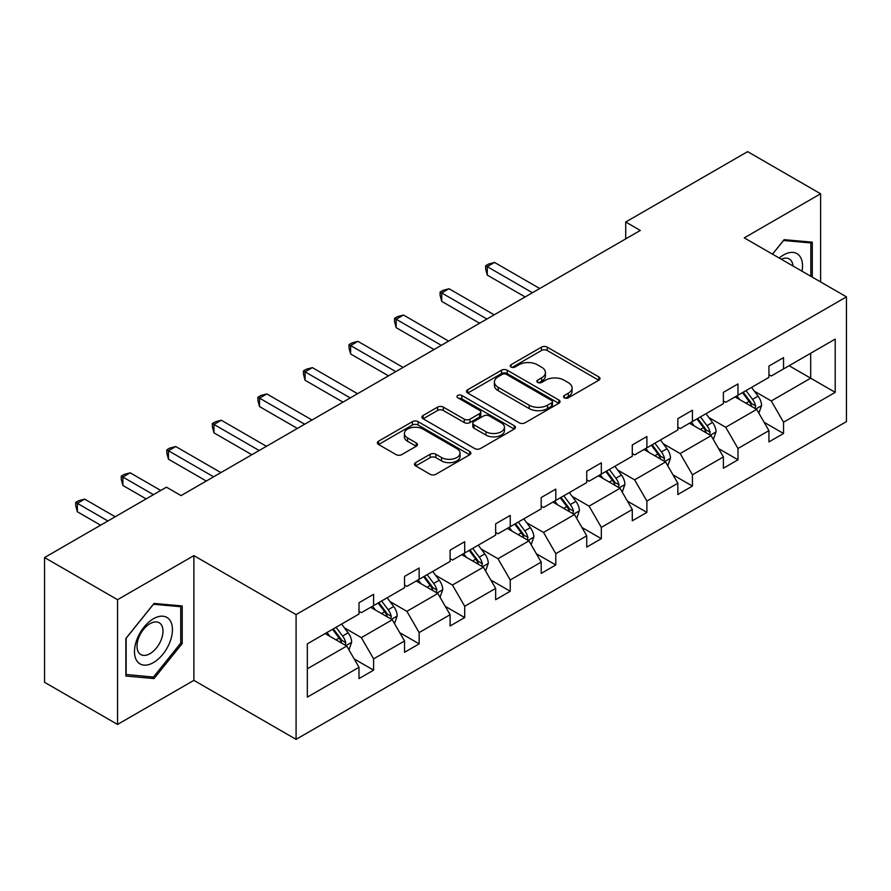 <?xml version="1.0" encoding="UTF-8"?>
<svg xmlns="http://www.w3.org/2000/svg" width="891" height="891" viewBox="0 0 891 891"><rect width="100%" height="100%" fill="white"/><g stroke="black" fill="none" stroke-linecap="round" stroke-linejoin="round"><path stroke-width="1.34" d="M564.337 397.798A2.84 1.637 0 0 0 568.358 397.798L598.808 380.223A4.054 2.339 0 0 0 599.988 378.564A4.054 2.339 0 0 0 598.808 376.915L547.219 347.134A4.054 2.339 0 0 0 541.483 347.134L511.033 364.709A2.84 1.637 0 0 0 510.209 365.867A2.84 1.637 0 0 0 511.033 367.025A2.84 1.637 0 0 0 515.043 367.025L518.985 364.753A12.964 7.484 0 0 1 537.329 364.753L541.628 367.237A12.964 7.484 0 0 1 545.426 372.527A12.964 7.484 0 0 1 541.628 377.817L537.685 380.101A2.84 1.637 0 0 0 536.861 381.259A2.84 1.637 0 0 0 537.685 382.417A2.84 1.637 0 0 0 541.706 382.417L545.637 380.134A12.964 7.484 0 0 1 563.981 380.134L568.28 382.618A12.964 7.484 0 0 1 572.078 387.919A12.964 7.484 0 0 1 568.28 393.209L564.337 395.481A2.84 1.637 0 0 0 563.513 396.64A2.84 1.637 0 0 0 564.337 397.798L564.337 395.481M415.674 462.618A4.054 2.339 0 0 0 414.482 464.278A4.054 2.339 0 0 0 415.674 465.926L430.141 474.29A4.054 2.339 0 0 0 435.877 474.29L469.691 454.766A4.054 2.339 0 0 0 470.882 453.107A4.054 2.339 0 0 0 469.691 451.447L418.113 421.666A4.054 2.339 0 0 0 412.377 421.666L378.564 441.19A4.054 2.339 0 0 0 377.372 442.849A4.054 2.339 0 0 0 378.564 444.498L396.038 454.599A4.054 2.339 0 0 0 401.774 454.599L416.242 446.235A4.054 2.339 0 0 0 417.434 444.587A4.054 2.339 0 0 0 416.242 442.927L407.577 437.926A10.837 6.259 0 0 1 404.403 433.494A10.837 6.259 0 0 1 411.096 427.713A10.837 6.259 0 0 1 422.913 429.072L456.871 448.685A10.837 6.259 0 0 1 460.046 453.107A10.837 6.259 0 0 1 453.352 458.887A10.837 6.259 0 0 1 441.535 457.529L435.877 454.265A4.054 2.339 0 0 0 430.141 454.265L415.674 462.618L415.674 465.926M193.893 555.616L117.545 599.699L44.55 557.554L44.55 682.294L117.545 724.439L193.893 680.356L296.079 739.363L296.079 614.612L193.893 555.616L193.893 680.356M820.611 281.946L820.611 193.781L744.263 237.864L846.45 296.859L296.079 614.612M820.611 193.781L747.616 151.637L625.716 222.015L625.716 238.877M44.55 557.554L166.45 487.177L181.051 495.608L640.317 230.446L625.716 222.015M519.275 422.824A4.054 2.339 0 0 0 525.011 422.824L558.824 403.3A4.054 2.339 0 0 0 560.016 401.652A4.054 2.339 0 0 0 558.824 399.992L507.235 370.21A4.054 2.339 0 0 0 501.51 370.21L467.686 389.735A4.054 2.339 0 0 0 466.505 391.394A4.054 2.339 0 0 0 467.686 393.042L519.275 422.824M458.932 398.411A2.84 1.637 0 0 1 461.816 398.812L461.816 395.448L514.263 425.72A4.054 2.339 0 0 1 515.443 427.379A4.054 2.339 0 0 1 514.263 429.028L480.438 448.552A4.054 2.339 0 0 1 474.714 448.552L423.125 418.77L423.125 415.462A4.054 2.339 0 0 0 421.933 417.122A4.054 2.339 0 0 0 423.125 418.77M423.125 415.462L437.592 407.109A4.054 2.339 0 0 1 443.328 407.109L464.256 419.182A4.054 2.339 0 0 0 469.98 419.182L479.581 413.647A4.054 2.339 0 0 0 480.772 411.987A4.054 2.339 0 0 0 479.581 410.339L457.807 397.765A2.84 1.637 0 0 1 456.972 396.606A2.84 1.637 0 0 1 458.72 395.092A2.84 1.637 0 0 1 461.816 395.448M117.545 599.699L117.545 724.439M307.328 643.859L359.006 614.022L359.006 602.728L373.607 594.308L373.607 605.602L404.547 587.726L404.547 576.432L419.149 568.001L419.149 579.306L450.1 561.43L450.1 550.137L464.701 541.706L464.701 552.999L495.641 535.135L495.641 523.841L510.242 515.41L510.242 526.704L541.193 508.839L541.193 497.546L555.795 489.114L555.795 500.408L586.746 482.543L586.746 471.25L601.336 462.819L601.336 474.112L632.287 456.248L632.287 444.954L646.888 436.523L646.888 447.817L677.839 429.952L677.839 418.659L692.43 410.228L692.43 421.521L723.381 403.656L723.381 392.363L737.982 383.932L737.982 395.225L768.933 377.361L768.933 366.056L783.534 357.636L783.534 368.93L835.212 339.092L835.212 392.363L783.534 422.2L783.534 433.494L768.933 441.914L768.933 430.62L737.982 448.496L737.982 459.789L723.381 468.22L723.381 456.916L692.43 474.792L692.43 486.085L677.839 494.516L677.839 483.223L646.888 501.087L646.888 512.381L632.287 520.812L632.287 509.518L601.336 527.383L601.336 538.676L586.746 547.107L586.746 535.814L555.795 553.679L555.795 564.972L541.193 573.403L541.193 562.11L510.242 579.974L510.242 591.268L495.641 599.699L495.641 588.405L464.701 606.27L464.701 617.563L450.1 625.994L450.1 614.701L419.149 632.565L419.149 643.859L404.547 652.29L404.547 640.997L373.607 658.861L373.607 670.155L359.006 678.586L359.006 667.292L307.328 697.13L307.328 643.859M296.079 739.363L846.45 421.61L846.45 296.859M370.678 607.283L392.285 619.757L361.334 637.622L344.438 627.865M361.334 637.622L373.607 658.861M392.285 619.757L404.547 640.997M359.006 611.326L361.334 612.674L373.607 605.602M416.231 580.988L437.837 593.462L406.886 611.326L389.991 601.57M406.886 611.326L419.149 632.565M437.837 593.462L450.1 614.701M404.547 585.031L406.886 586.378L419.149 579.306M461.772 554.692L483.379 567.166L452.439 585.031L435.532 575.274M452.439 585.031L464.701 606.27M483.379 567.166L495.641 588.405M450.1 558.735L452.439 560.083L464.701 552.999M507.324 528.396L528.931 540.87L497.98 558.735L481.084 548.979M497.98 558.735L510.242 579.974M528.931 540.87L541.193 562.11M495.641 532.439L497.98 533.787L510.242 526.704M552.877 502.101L574.483 514.575L543.532 532.439L526.626 522.683M543.532 532.439L555.795 553.679M574.483 514.575L586.746 535.814M541.193 506.144L543.532 507.491L555.795 500.408M598.418 475.805L620.025 488.279L589.074 506.144L572.178 496.387M589.074 506.144L601.336 527.383M620.025 488.279L632.287 509.518M586.746 479.848L589.074 481.196L601.336 474.112M643.97 449.498L665.577 461.972L634.626 479.848L617.73 470.092M634.626 479.848L646.888 501.087M665.577 461.972L677.839 483.223M632.287 453.552L634.626 454.9L646.888 447.817M689.511 423.203L711.118 435.677L680.167 453.552L663.272 443.796M680.167 453.552L692.43 474.792M711.118 435.677L723.381 456.916M677.839 427.257L680.167 428.604L692.43 421.521M735.064 396.907L756.671 409.381L725.72 427.257L708.824 417.5M725.72 427.257L737.982 448.496M756.671 409.381L768.933 430.62M723.381 400.961L725.72 402.309L737.982 395.225M789.081 365.722L810.687 378.196L771.272 400.961L754.365 391.205M771.272 400.961L783.534 422.2M835.212 392.363L810.687 378.196L810.687 353.248L835.212 339.092M768.933 374.654L771.272 376.002L783.534 368.93M307.328 668.807L346.744 646.053L325.137 633.579M346.744 646.053L359.006 667.292M764.11 422.278L783.534 433.494M718.569 448.574L737.982 459.789M673.017 474.87L692.43 486.085M627.476 501.165L646.888 512.381M581.923 527.472L601.336 538.676M536.371 553.768L555.795 564.972M490.83 580.063L510.242 591.268M445.277 606.359L464.701 617.563M399.736 632.655L419.149 643.859M354.184 658.95L373.607 670.155M812.291 277.146L812.291 242.174L784.113 239.657L772.464 254.147M182.209 643.514L182.209 605.947L154.043 603.43L125.865 638.479L125.865 676.046L154.043 678.563L182.209 643.514L180.75 642.667M565.473 398.199L568.28 396.584A12.964 7.484 0 0 0 572.078 391.283L572.078 387.919M545.426 372.527L545.426 375.902A12.964 7.484 0 0 1 541.628 381.192L538.821 382.818M598.752 380.257L547.219 350.497A4.054 2.339 0 0 0 541.483 350.497L512.169 367.426M558.768 403.333L507.235 373.585A4.054 2.339 0 0 0 501.51 373.585L467.742 393.076M551.663 402.81A2.84 1.637 0 0 0 552.487 401.652A2.84 1.637 0 0 0 551.663 400.493L506.378 374.343A2.84 1.637 0 0 0 502.368 374.343L498.214 376.748A12.964 7.484 0 0 0 494.416 382.039A12.964 7.484 0 0 0 498.214 387.34L529.165 405.205A12.964 7.484 0 0 0 547.508 405.205L551.663 402.81L551.663 406.173A2.84 1.637 0 0 0 552.487 405.015L552.487 401.652M494.416 382.039L494.416 385.413A12.964 7.484 0 0 0 498.214 390.704L498.214 387.34M551.663 406.173L547.508 408.579A12.964 7.484 0 0 1 529.165 408.579L498.214 390.704M423.18 418.803L437.592 410.484L437.592 407.109M480.772 411.987L480.772 415.362A4.054 2.339 0 0 1 479.581 417.01L469.98 422.557A4.054 2.339 0 0 1 464.256 422.557L443.328 410.484A4.054 2.339 0 0 0 437.592 410.484M461.816 398.812L514.207 429.061M485.963 431.723A10.837 6.259 0 0 0 497.779 433.082A10.837 6.259 0 0 0 504.462 427.29A10.837 6.259 0 0 0 501.288 422.869L489.326 415.963A4.054 2.339 0 0 0 483.59 415.963L473.99 421.499A4.054 2.339 0 0 0 472.809 423.158A4.054 2.339 0 0 0 473.99 424.818L485.963 431.723L485.963 435.086A10.837 6.259 0 0 0 497.779 436.445A10.837 6.259 0 0 0 504.462 430.665L504.462 427.29M472.809 423.158L472.809 426.533A4.054 2.339 0 0 0 473.99 428.181L473.99 424.818M485.963 435.086L473.99 428.181M460.046 453.107L460.046 456.482A10.837 6.259 0 0 1 453.352 462.262A10.837 6.259 0 0 1 441.535 460.903L435.877 457.64A4.054 2.339 0 0 0 430.141 457.64L415.729 465.96M404.403 433.494L404.403 436.868A10.837 6.259 0 0 0 407.577 441.301L407.577 437.926M416.197 446.268L407.577 441.301M469.646 454.789L418.113 425.04A4.054 2.339 0 0 0 412.377 425.04L378.608 444.531M151.058 676.848L154.043 678.563M758.887 413.224L761.571 405.472A10.937 6.315 -120 0 0 758.085 396.161L751.525 387.407M739.764 399.625L736.924 395.838M539.734 288.517L494.561 262.444L487.266 266.654L487.266 275.085L525.133 296.948M755.056 408.457L755.668 405.94A10.937 6.315 -120 0 0 752.539 399.357L745.979 390.603M743.239 392.196L750.456 401.819A5.569 3.219 60 0 1 751.469 403.512L755.668 405.94M742.47 392.63L749.03 401.384A10.937 6.315 60 0 1 751.759 406.552M487.266 275.085L485.662 269.104L485.662 265.73L532.428 292.738M485.662 265.73L488.58 264.048L494.561 262.444M713.346 439.519L716.03 431.767A10.937 6.315 -120 0 0 712.533 422.457L705.973 413.702M694.223 425.92L691.383 422.134M494.182 314.813L449.019 288.74L441.724 292.95L441.724 301.381L479.592 323.244M709.503 434.752L710.116 432.235A10.937 6.315 -120 0 0 706.986 425.653L700.426 416.91M697.686 418.492L704.904 428.114A5.569 3.219 60 0 1 705.917 429.807L710.116 432.235M696.929 418.926L703.478 427.68A10.937 6.315 60 0 1 706.207 432.848M441.724 301.381L440.109 295.4L440.109 292.025L486.887 319.034M440.109 292.025L443.027 290.343L449.019 288.74M667.793 465.826L670.477 458.063A10.937 6.315 -120 0 0 666.98 448.752L660.431 439.998M648.67 452.216L645.83 448.429M448.641 341.119L403.467 315.035L396.172 319.256L396.172 327.676L434.04 349.539M663.962 461.048L664.575 458.531A10.937 6.315 -120 0 0 661.434 451.949L654.885 443.206M652.145 444.787L659.351 454.41A5.569 3.219 60 0 1 660.365 456.103L664.575 458.531M651.377 445.222L657.937 453.976A10.937 6.315 60 0 1 660.665 459.143M396.172 327.676L394.568 321.696L394.568 318.321L441.335 345.329M394.568 318.321L397.486 316.639L403.467 315.035M802.011 271.209A26.841 15.492 120 0 0 779.213 258.045M793.012 266.008A18.377 10.614 120 0 0 789.259 258.98A18.377 10.614 120 0 0 781.296 259.248M772.519 254.18L783.534 240.492L810.832 242.931L810.832 276.299M809.017 241.884L810.832 242.931M169.891 642.133A26.841 15.492 120 0 0 162.942 616.204A26.841 15.492 120 0 0 137.025 639.192A26.841 15.492 120 0 0 143.963 665.12A26.841 15.492 120 0 0 169.891 642.133M161.249 639.671A18.377 10.614 120 0 0 159.188 622.753A18.377 10.614 120 0 0 138.751 637.655A18.377 10.614 120 0 0 140.811 654.573A18.377 10.614 120 0 0 161.249 639.671M126.154 674.621L126.154 638.223L153.452 604.265L180.75 606.704L180.75 643.102L153.452 677.06L125.865 674.454M178.946 605.657L180.75 606.704M622.241 492.122L624.925 484.359A10.937 6.315 -120 0 0 621.439 475.048L614.879 466.294M603.129 478.523L600.289 474.725M403.088 367.415L357.926 341.331L350.62 345.552L350.62 353.972L388.487 375.835M618.41 487.344L619.022 484.827A10.937 6.315 -120 0 0 615.893 478.244L609.333 469.501M606.593 471.083L613.81 480.706A5.569 3.219 60 0 1 614.823 482.399L619.022 484.827M605.835 471.517L612.384 480.271A10.937 6.315 60 0 1 615.113 485.439M350.62 353.972L349.016 347.991L349.016 344.617L395.793 371.625M349.016 344.617L351.934 342.935L357.926 341.331M576.7 518.417L579.384 510.654A10.937 6.315 -120 0 0 575.887 501.343L569.338 492.589M557.577 504.818L554.737 501.02M357.547 393.711L312.373 367.627L305.078 371.848L305.078 380.268L342.946 402.131M572.868 513.639L573.47 511.122A10.937 6.315 -120 0 0 570.34 504.54L563.791 495.797M561.052 497.378L568.258 507.012A5.569 3.219 60 0 1 569.271 508.705L573.47 511.122M560.283 497.813L566.843 506.567A10.937 6.315 60 0 1 569.561 511.735M305.078 380.268L303.475 374.287L303.475 370.912L350.241 397.921M303.475 370.912L306.393 369.23L312.373 367.627M531.147 544.713L533.832 536.961A10.937 6.315 -120 0 0 530.345 527.639L523.785 518.885M512.035 531.114L509.184 527.316M311.995 420.006L266.832 393.922L259.526 398.143L259.526 406.574L297.394 428.437M527.316 539.935L527.929 537.418A10.937 6.315 -120 0 0 524.799 530.847L518.239 522.093M515.499 523.674L522.716 533.308A5.569 3.219 60 0 1 523.73 535.001L527.929 537.418M514.742 524.108L521.291 532.863A10.937 6.315 60 0 1 524.019 538.03M259.526 406.574L257.922 400.582L257.922 397.219L304.7 424.216M257.922 397.219L260.84 395.526L266.832 393.922M485.606 571.008L488.29 563.257A10.937 6.315 -120 0 0 484.793 553.935L478.244 545.181M466.483 557.41L463.643 553.612M266.442 446.302L221.28 420.229L213.985 424.439L213.985 432.87L251.852 454.733M481.764 566.231L482.376 563.725A10.937 6.315 -120 0 0 479.247 557.142L472.698 548.388M469.947 549.97L477.164 559.604A5.569 3.219 60 0 1 478.177 561.297L482.376 563.725M469.189 550.415L475.749 559.158A10.937 6.315 60 0 1 478.467 564.326M213.985 432.87L212.37 426.878L212.37 423.515L259.147 450.512M212.37 423.515L215.299 421.822L221.28 420.229M440.054 597.304L442.738 589.552A10.937 6.315 -120 0 0 439.252 580.23L432.692 571.476M420.942 583.705L418.091 579.907M220.901 472.598L175.727 446.525L168.432 450.735L168.432 459.166L206.3 481.029M436.222 592.526L436.835 590.02A10.937 6.315 -120 0 0 433.705 583.438L427.145 574.684M424.406 576.265L431.623 585.899A5.569 3.219 60 0 1 432.636 587.592L436.835 590.02M423.637 576.711L430.197 585.454A10.937 6.315 60 0 1 432.926 590.622M168.432 459.166L166.829 453.174L166.829 449.81L213.595 476.808M166.829 449.81L169.747 448.117L175.727 446.525M394.513 623.6L397.197 615.848A10.937 6.315 -120 0 0 393.699 606.526L387.151 597.783M375.389 610.001L372.549 606.203M160.759 490.462L130.186 472.82L122.891 477.03L122.891 485.461L146.157 498.893M390.67 618.822L391.283 616.316A10.937 6.315 -120 0 0 388.153 609.734L381.593 600.98M378.853 602.561L386.07 612.195A5.569 3.219 60 0 1 387.084 613.888L391.283 616.316M378.096 603.007L384.645 611.749A10.937 6.315 60 0 1 387.373 616.917M122.891 485.461L121.276 479.481L121.276 476.106L153.452 494.683M121.276 476.106L124.205 474.413L130.186 472.82M348.96 649.895L351.644 642.144A10.937 6.315 -120 0 0 348.158 632.822L341.598 624.079M329.837 636.297L326.997 632.499M115.206 516.758L84.634 499.116L77.339 503.326L77.339 511.757L100.605 525.189M345.129 645.117L345.741 642.611A10.937 6.315 -120 0 0 342.601 636.029L336.052 627.275M333.312 628.857L340.518 638.491A5.569 3.219 60 0 1 341.531 640.183L345.741 642.611M332.543 629.302L339.103 638.056A10.937 6.315 60 0 1 341.832 643.213M77.339 511.757L75.735 505.776L75.735 502.401L107.911 520.979M75.735 502.401L78.653 500.72L84.634 499.116M568.28 396.584L568.28 393.209M537.685 382.417L537.685 380.101M541.628 381.192L541.628 377.817M511.033 367.025L511.033 364.709M541.483 350.497L541.483 347.134M547.219 350.497L547.219 347.134M598.808 380.223L598.808 376.915M467.686 393.042L467.686 389.735M501.51 373.585L501.51 370.21M507.235 373.585L507.235 370.21M558.824 403.3L558.824 399.992M529.165 408.579L529.165 405.205M547.508 408.579L547.508 405.205M443.328 410.484L443.328 407.109M464.256 422.557L464.256 419.182M469.98 422.557L469.98 419.182M479.581 417.01L479.581 413.647M514.263 429.028L514.263 425.72M430.141 457.64L430.141 454.265M435.877 457.64L435.877 454.265M441.535 460.903L441.535 457.529M416.242 446.235L416.242 442.927M378.564 444.498L378.564 441.19M412.377 425.04L412.377 421.666M418.113 425.04L418.113 421.666M469.691 454.766L469.691 451.447M755.88 408.924L761.504 405.683M752.539 399.357L758.085 396.161M745.923 403.178L749.03 401.384M710.327 435.231L715.952 431.979M706.986 425.653L712.533 422.457M700.371 429.473L703.478 427.68M664.786 461.527L670.411 458.275M661.434 451.949L666.98 448.752M654.818 455.769L657.937 453.976M619.234 487.822L624.858 484.57M615.893 478.244L621.439 475.048M609.277 482.064L612.384 480.271M573.693 514.118L579.306 510.866M570.34 504.54L575.887 501.343M563.725 508.36L566.843 506.567M528.14 540.414L533.765 537.173M524.799 530.847L530.345 527.639M518.183 534.656L521.291 532.863M482.599 566.709L488.212 563.468M479.247 557.142L484.793 553.935M472.631 560.962L475.749 559.158M437.047 593.005L442.671 589.764M433.705 583.438L439.252 580.23M427.09 587.258L430.197 585.454M391.505 619.301L397.119 616.06M388.153 609.734L393.699 606.526M381.537 613.554L384.645 611.749M345.953 645.596L351.577 642.355M342.601 636.029L348.158 632.822M335.985 639.849L339.103 638.056"/></g></svg>
